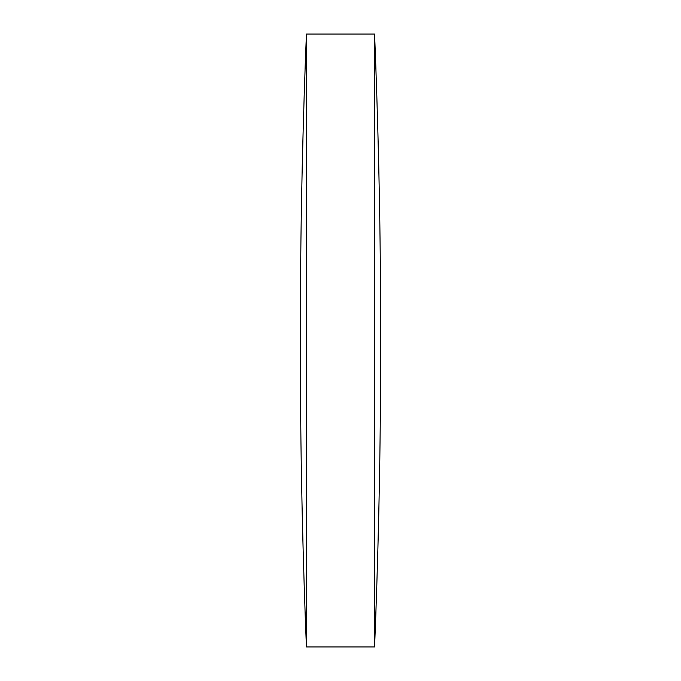 <?xml version="1.0" encoding="UTF-8"?>
<svg xmlns="http://www.w3.org/2000/svg" width="681" height="681" viewBox="0 0 681 681"><rect width="100%" height="100%" fill="white"/><g stroke="black" fill="none" stroke-linecap="round" stroke-linejoin="round"><path stroke-width="1.02" d="M306.424 340.5L306.424 34.05A7645.391 7645.391 0 0 0 306.424 646.95L306.424 340.5M374.576 34.05A7645.391 7645.391 0 0 1 374.576 646.95L374.576 34.05L306.424 34.05M306.424 646.95L374.576 646.95"/></g></svg>
